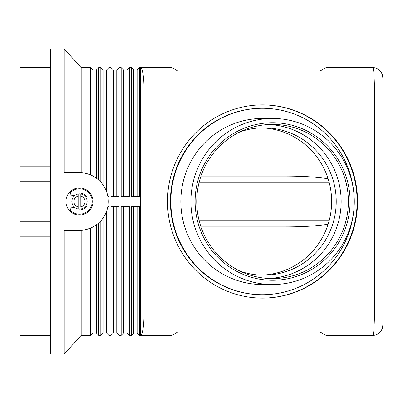 <?xml version="1.0" encoding="UTF-8"?>
<svg xmlns="http://www.w3.org/2000/svg" width="403" height="403" viewBox="0 0 403 403"><rect width="100%" height="100%" fill="white"/><g stroke="black" fill="none" stroke-linecap="round" stroke-linejoin="round"><path stroke-width="0.6" d="M240.128 271.174A73.694 72.49 90 0 0 263.738 275.194A73.694 72.49 90 0 0 336.223 201.5A73.694 72.49 90 0 0 263.738 127.806A73.694 72.49 90 0 0 240.128 131.826M262.303 298.109A96.609 95.027 90 0 0 357.113 201.5A96.609 95.027 90 0 0 262.303 104.891M167.487 201.5A96.609 95.027 -90 0 1 262.514 104.891A96.609 95.027 -90 0 1 357.542 201.5A96.609 95.027 -90 0 1 262.514 298.109A96.609 95.027 -90 0 1 167.487 201.5M372.679 67.608A10.171 10.171 0 0 1 382.85 77.774L382.049 73.85L380.704 71.532C380.956 71.326 376.719 67.291 372.689 67.608C373.188 67.719 373.616 69.704 373.974 73.563L374.513 87.945L374.513 315.055L373.974 329.437C373.616 333.296 373.188 335.281 372.689 335.392C376.719 335.709 380.956 331.674 380.704 331.468L382.049 329.15L382.85 325.226L382.85 77.774A10.171 10.171 0 0 0 372.679 67.608L326.012 67.608L320.138 70.993L177.773 70.993L171.9 67.608L139.468 67.608L139.468 87.945L382.85 87.945M137.096 206.583L137.096 333.019L139.468 335.392L171.9 335.392L177.773 332.007L320.138 332.007L326.012 335.392L372.679 335.392A10.171 10.171 0 0 0 382.85 325.226A10.171 10.171 0 0 1 372.679 335.392M50.657 181.164L20.15 181.164L20.15 87.945L64.218 87.945L64.218 48.965L50.657 48.965L50.657 315.055L20.15 315.055L20.15 335.392L50.657 335.392M50.657 67.608L20.15 67.608L20.15 87.945M93.028 176.076L93.028 69.981L90.655 67.608L90.655 174.947M93.028 69.981L90.655 67.608L81.164 67.608L81.164 172.736M103.198 185.153L103.198 69.981L100.826 67.608L98.79 67.608L96.418 69.981L96.418 178.202M98.79 180.126L98.79 67.608M103.198 69.981L100.826 67.608L100.826 182.156M113.369 196.417L113.369 69.981L110.996 67.608L110.996 196.417L119.132 196.417L119.132 67.608L116.759 69.981L119.132 67.608L121.162 67.608L121.162 196.417L129.298 196.417L129.298 67.608L126.925 69.981L126.925 196.417M113.369 69.981L110.996 67.608L108.961 67.608L106.588 69.981L106.588 191.763M107.833 196.417L108.961 196.417L108.961 67.608M116.759 69.981L116.759 196.417M123.535 196.417L123.535 69.981L121.162 67.608L123.535 69.981M133.705 196.417L133.705 69.981L131.333 67.608L131.333 196.417L139.468 196.417L139.468 87.945L137.096 87.945L137.096 196.417M133.705 69.981L131.333 67.608L129.298 67.608M137.096 69.981L139.468 67.608L137.096 69.981L137.096 87.945L64.218 87.945L64.218 172.686L79.472 172.686A28.815 28.815 0 0 1 108.281 201.5A28.815 28.815 0 0 1 79.472 230.315L64.218 230.315L64.218 354.036L81.164 335.392L90.655 335.392L90.655 315.055L81.164 315.055L81.164 335.392L64.218 354.036L50.657 354.036L50.657 315.055L81.164 315.055L81.164 230.264M93.028 333.019L90.655 335.392L93.028 333.019L93.028 226.924M96.418 224.798L96.418 333.019L98.79 335.392L98.79 222.874M126.925 206.583L126.925 333.019L129.298 335.392L129.298 206.583L121.162 206.583L121.162 335.392L119.132 335.392L119.132 206.583L110.996 206.583L110.996 335.392L108.961 335.392L108.961 206.583L107.833 206.583M126.925 333.019L129.298 335.392L131.333 335.392L131.333 315.055L123.535 315.055L123.535 206.583M137.096 333.019L139.468 335.392L139.468 206.583L131.333 206.583L131.333 315.055L133.705 315.055L133.705 206.583M98.79 335.392L100.826 335.392L100.826 315.055L90.655 315.055L90.655 228.053M103.198 333.019L100.826 335.392L103.198 333.019L103.198 217.847M106.588 211.237L106.588 333.019L108.961 335.392M113.369 333.019L110.996 335.392L113.369 333.019L113.369 206.583M116.759 206.583L116.759 333.019L119.132 335.392L116.759 333.019M123.535 333.019L121.162 335.392L123.535 333.019L123.535 315.055L100.826 315.055L100.826 220.844M133.705 333.019L131.333 335.392L133.705 333.019L133.705 315.055L140.335 315.055L140.335 335.392A20.336 3.662 -90 0 0 142.924 329.437A20.336 3.662 -90 0 0 143.997 315.055L143.997 87.945A20.336 3.662 -90 0 0 142.924 73.563A20.336 3.662 -90 0 0 140.335 67.608L140.335 315.055L382.85 315.055M200.981 176.076L285.984 176.076C300.467 176.106 312.909 176.771 323.317 178.061L328.113 178.771M200.981 226.924L285.984 226.924C300.467 226.894 312.909 226.229 323.317 224.939L328.113 224.229M354.277 201.5A83.048 81.688 -90 0 1 272.589 284.548A83.048 81.688 -90 0 1 190.896 201.5A83.048 81.688 -90 0 1 272.589 118.452A83.048 81.688 -90 0 1 354.277 201.5M272.589 284.548L262.514 284.548A83.048 81.688 -90 0 1 180.826 201.5A83.048 81.688 -90 0 1 262.514 118.452L272.589 118.452M353.638 211.887A93.219 91.693 -90 0 1 262.514 294.719A93.219 91.693 -90 0 1 170.822 201.5A93.219 91.693 -90 0 1 262.514 108.281A93.219 91.693 -90 0 1 353.638 191.113M262.514 294.719L262.086 294.719A93.219 91.693 -90 0 1 170.393 201.5A93.219 91.693 -90 0 1 262.086 108.281L262.514 108.281M348.383 201.5A77.084 75.819 90 0 0 272.559 124.416A77.084 75.819 90 0 0 196.74 201.5A77.084 75.819 90 0 0 272.559 278.584A77.084 75.819 90 0 0 348.383 201.5M195.097 201.5A78.776 77.487 -90 0 1 272.589 122.724A78.776 77.487 -90 0 1 350.076 201.5A78.776 77.487 -90 0 1 272.589 280.276A78.776 77.487 -90 0 1 195.097 201.5M268.947 278.493A77.084 75.819 90 0 0 341.155 201.5A77.084 75.819 90 0 0 268.947 124.507M261.446 275.153A73.694 72.49 90 0 0 331.644 201.5A73.694 72.49 90 0 0 261.446 127.847M93.028 201.5A13.561 13.561 0 0 1 79.472 215.061A13.561 13.561 0 0 1 65.911 201.5A13.561 13.561 0 0 1 79.472 187.939A13.561 13.561 0 0 1 93.028 201.5M75.537 194.966A2.035 2.035 0 0 0 73.809 195.163A2.121 2.121 0 0 1 70.973 194.599A2.121 2.121 0 0 1 71.336 191.732A12.71 12.71 0 0 1 89.239 209.636A12.71 12.71 0 0 1 71.336 211.268A2.121 2.121 0 0 1 70.973 208.401A2.121 2.121 0 0 1 73.809 207.837A2.035 2.035 0 0 0 75.537 208.034M71.845 201.5A7.627 7.627 0 0 0 78.117 209.006L78.117 206.925L78.117 209.006A7.627 7.627 0 0 0 87.098 201.5A7.627 7.627 0 0 0 80.827 193.994L80.827 196.075L80.827 193.994A7.627 7.627 0 0 0 71.845 201.5A7.627 7.627 0 0 1 78.117 193.994L78.117 196.075L78.117 193.994M80.827 206.925L80.827 196.075A5.592 5.592 0 0 1 80.827 206.925M80.706 209.026A1.693 1.693 0 0 0 82.514 209.409A8.473 8.473 0 0 0 86.68 205.953A1.693 1.693 0 0 0 86.635 204.109M86.635 198.891A1.693 1.693 0 0 0 86.68 197.047A8.473 8.473 0 0 0 82.514 193.591A1.693 1.693 0 0 0 80.706 193.974M78.117 206.925L78.117 196.075A5.592 5.592 0 0 0 78.117 206.925M50.657 221.836L20.15 221.836L20.15 236.244L50.657 236.244M20.15 166.756L50.657 166.756M20.15 315.055L20.15 236.244M133.705 332.007L137.096 332.007M123.535 332.007L126.925 332.007M113.369 332.007L116.759 332.007M103.198 332.007L106.588 332.007M93.028 332.007L96.418 332.007M133.705 70.993L137.096 70.993M123.535 70.993L126.925 70.993M113.369 70.993L116.759 70.993M103.198 70.993L106.588 70.993M93.028 70.993L96.418 70.993M64.218 48.965L81.164 67.608M80.827 209.006A7.627 7.627 0 0 0 87.098 201.5M329.286 220.144L198.991 220.144M198.991 182.856L329.286 182.856"/></g></svg>
